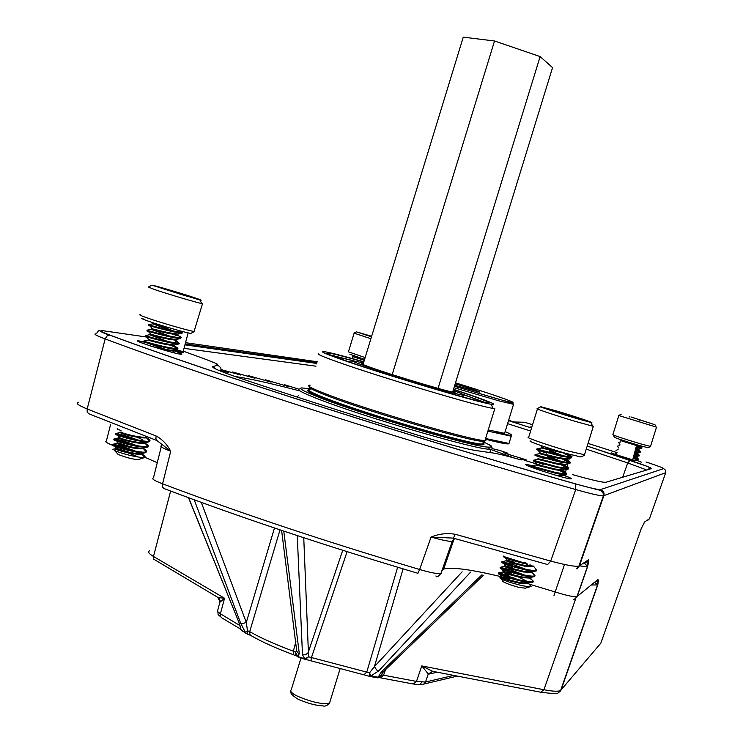 <?xml version="1.0" encoding="UTF-8"?>
<svg xmlns="http://www.w3.org/2000/svg" width="743" height="743" viewBox="0 0 743 743"><rect width="100%" height="100%" fill="white"/><g stroke="black" fill="none" stroke-linecap="round" stroke-linejoin="round"><path stroke-width="1.11" d="M521.224 459.954C507.831 456.146 498.386 453.815 492.878 452.97L476.04 450.583C465.657 448.911 447.332 444.1 421.067 436.141C357.662 416.684 298.333 397.719 243.063 379.236C221.061 371.769 210.966 367.534 212.795 366.513L218.005 365.268L215.972 363.448L206.415 359.593M239.961 625.485L240.481 629.005L221.525 617.712L220.439 616.253L220.402 613.802L240.008 625.615M217.857 611.823L220.402 613.802L224.544 598.236L219.844 602.332L217.699 610.412L218.173 614.693L220.708 616.839M385.58 669.601L383.555 675.183L416.479 681.424L425.516 682.037L423.501 684.349L420.557 684.47M347.092 551.668L311.475 657.471L310.918 660.806L363.847 674.811L366.763 672.109L369.457 672.917L374.407 666.647L376.655 669.991L378.716 670.901L371.036 675.842L378.206 677.217L381.503 675.155L383.555 675.183L380.5 677.83L379.088 677.616M201.288 502.389L246.286 622.467L242.413 623.665L240.704 623.266L194.211 499.807M529.861 584.323L555.17 591.967L564.522 564.476M513.784 421.922L512.521 421.513M146.873 337.071L103.602 330.802C98.41 330.124 100.556 331.573 110.057 335.149C213.585 373.72 415.941 438.649 575.416 483.842C590.156 487.993 598.589 489.888 600.715 489.526L663.657 468.619C663.675 468.081 657.796 465.87 646.02 461.979L646.094 462.007M280.018 529.852L249.704 631.643L249.862 634.503L251.756 636.017C262.205 642.045 276.006 648.258 293.16 654.639M274.483 527.994L246.286 622.467L247.503 630.751L249.704 631.643C260.682 637.958 275.226 644.478 293.346 651.193L295.89 641.534M161.519 445.698C159.42 446.199 162.476 448.038 170.704 451.233L156.55 440.218L155.881 438.416L156.123 435.983C162.141 439.197 166.999 444.277 170.704 451.233L162.578 483.804C239.534 512.893 325.22 541.452 419.628 569.5L431.07 537.068C439.002 533.79 447.091 532.861 455.338 534.291L550.73 561.095C566.036 565.163 575.426 566.844 578.908 566.12L588.391 559.86C588.865 560.194 588.577 562.479 587.546 566.733L580.524 565.99M553.972 595.626L555.17 591.967C566.76 595.607 574.033 597.14 576.995 596.573L597.864 579.614C598.459 579.698 598.421 581.472 597.744 584.945L591.27 584.992M641.144 528.765L644.636 521.976L649.493 518.707L665.709 472.678L603.372 495.832C600.13 495.934 590.908 493.835 575.723 489.544C414.362 444.008 209.507 378.141 105.153 338.919L87.172 408.994L156.123 435.983M622.894 476.597L627.733 462.935L586.246 449.116M453.481 538.164L547.619 564.55L550.73 561.095L575.723 489.544L575.593 483.953L597.038 489.572C601.681 490.38 603.79 492.46 603.372 495.832L578.918 566.12L576.252 568.878M303.748 537.728L308.586 656.803L366.763 672.109L397.635 567.243M283.77 531.115L299.327 653.747L297.581 656.403L304.806 658.902L302.485 654.843L297.265 535.592M239.051 623.005L241.02 629.776L245.357 632.367L240.704 623.266M432.677 671.328L428.274 673.966L421.773 665.914L432.677 671.328L540.718 692.225L543.941 689.736C552.876 691.454 558.448 691.687 560.649 690.423L600.836 643.178L641.404 528.199M646.066 469.706L627.733 462.935L630.157 460.307C644.655 465.202 651.713 467.979 651.323 468.619L605.916 482.272C603.13 482.653 592.013 480.099 572.556 474.61L572.333 474.545M221.21 370.172L220.29 371.008M78.563 402.465C75.127 402.975 77.996 405.149 87.172 408.994L87.172 411.854L88.668 413.74L156.959 440.571M105.153 338.919C95.94 335.474 92.977 333.774 96.265 333.821C101.317 327.552 94.881 330.756 109.695 335.084L106.955 336.031L105.153 338.919M149.659 550.721C147.56 551.798 148.832 553.711 153.485 556.47L224.544 598.236L217.922 597.604L219.974 601.728M665.747 472.567L665.552 470.226L663.657 468.619M452.617 540.56L452.255 541.294C449.329 541.638 442.271 540.226 431.07 537.068L453.314 538.118L455.338 534.291M161.25 446.784L153.439 477.944C151.266 478.706 154.312 480.656 162.578 483.804L162.438 487.036L163.906 488.495C239.98 517.342 324.645 545.603 417.919 573.29L419.628 569.5C430.782 572.779 437.878 574.107 440.924 573.485L441.314 572.379M573.512 599.387C573.447 600.251 574.608 599.313 576.995 596.573L587.499 566.445L584.555 563.259M110.503 424.829L106.379 441.045C104.689 441.528 106.611 442.884 112.137 445.122M559.628 691.974L561.03 690.089L597.744 584.945L594.493 582.363M382.617 672.099L381.503 675.155L378.568 677.765L377.156 677.82M296.281 655.939L293.578 654.797L293.346 651.193L295.519 652.28L296.652 650.32M597.864 579.614L594.632 582.252L597.521 580.785L597.641 584.657L560.649 690.423C558.597 692.829 557.389 693.739 557.018 693.163C558.039 693.878 552.894 693.618 541.573 692.383M188.657 497.764L239.218 623.117L188.49 497.699M247.205 634.076L245.357 632.367L247.503 630.751L247.484 634.16L250.437 635.33M342.727 550.294L308.122 652.698L305.763 654.797L302.485 654.843M304.806 658.902L308.586 656.803L305.289 659.413L304.806 658.902M299.327 653.747L297.525 652.558L296.68 650.692L281.597 530.381M297.683 656.784L295.723 655.122L295.519 652.28L297.952 656.868L304.899 659.273M383.694 671.412L381.168 672.118L482.003 574.738M369.457 672.917L371.036 675.842L369.271 676.297L369.457 672.917M531.124 427.448L531.654 427.587M432.63 671.319L429.333 673.994L428.274 673.966L425.516 682.037L453.88 675.378M220.392 601.198L218.944 597.939M575.342 598.765L577.227 596.443L587.546 566.733L588.01 561.095L586.385 562.275M588.391 559.86L585.373 562.702M643.8 523.258L644.636 521.976M370.033 676.446L376.432 677.672L378.206 677.217L381.168 672.118M239.218 623.117L241.02 629.776L245.831 633.194M581.072 456.991L565.618 453.314C546.932 447.964 524.725 440.079 531.069 441.082M537.43 408.966L528.654 437.339C523.843 436.856 547.86 445.252 567.633 450.936L584.509 454.725M556.358 410.907L540.848 406.737C538.796 406.625 559.702 413.526 576.429 418.476L590.843 422.451C597.131 423.826 574.673 416.321 556.358 410.907M592.412 425.581L593.341 426.278L592.71 426.166L576.679 421.773C558.058 416.284 534.83 408.576 537.161 408.678L540.783 406.774M559.869 412.226L551.148 410.155L564.29 414.51L582.614 419.73L559.869 412.226M554.157 411.223L553.219 410.322L552.941 410.805M528.561 583.534L531.115 586.394L525.236 588.196L517.982 587.146C507.218 584.007 502.008 581.769 502.342 580.432L500.392 577.775L501.116 577.822M531.115 586.394L531.059 586.422C529.62 586.924 526.072 586.524 520.416 585.243C508.119 582.02 501.256 579.568 499.816 577.887L500.215 577.775M504.776 578.556L509.122 579.8M541.08 448.01L567.624 453.889M541.266 448.001L541.461 447.397L562.163 452.301M509.187 579.754L503.011 577.915M499.816 577.887L500.931 577.645C502.714 578.973 509.057 580.868 519.97 583.329L528.496 583.729L528.802 583.06M509.401 579.057L501.367 576.874C501.664 577.859 507.943 579.772 520.184 582.623L528.533 583.116L529.025 582.41M508.946 575.416L498.358 572.955L502.677 572.017C504.497 573.327 510.84 575.203 521.725 577.664L530.251 578.091L530.539 577.422M511.138 573.475L503.104 571.256C503.42 572.203 509.698 574.098 521.948 576.958L530.298 577.469L533.409 576.8M512.967 568.692L507.339 566.928M524.437 575.036L510.673 569.835L500.095 567.336L504.413 566.398C506.271 567.671 512.633 569.537 523.481 571.999L531.997 572.454L532.276 571.776M512.865 567.884L504.85 565.637C505.166 566.547 511.453 568.423 523.704 571.293L532.211 571.748M512.967 562.516L510.004 561.578M525.728 569.259L512.401 564.262L501.841 561.708L506.159 560.77C508.054 562.024 514.416 563.872 525.236 566.324L533.864 566.733L536.762 570.104L534.003 566.9M514.593 562.293L506.587 560.018C506.921 560.881 513.209 562.748 525.459 565.618L533.966 566.11M535.842 464.951L555.17 469.78L563.463 470.811L563.696 470.254M536.019 464.969L536.214 464.319L555.383 469.074L563.742 470.078L563.528 470.793M537.588 459.304L556.934 464.096L565.2 465.155L565.442 464.607M537.765 459.313L537.96 458.672L557.148 463.381L565.497 464.421L569.379 463.539M539.334 453.657L558.69 458.403L566.946 459.499L567.197 458.96M539.52 453.657L539.715 453.035L558.912 457.697L567.253 458.765L567.039 459.471M527.279 581.481L518.456 577.005M561.717 476.467L561.94 475.891M555.151 475.065L561.987 475.743L561.179 474.387M567.587 469.204L563.807 470.059L562.785 468.675M558.597 460.985L547.34 456.601M562.042 461.737L547.554 455.896M559.841 455.162L549.077 450.982M563.473 455.97L549.291 450.286M498.358 572.955C500.364 574.729 508.388 577.302 522.44 580.664C528.189 581.806 531.774 582.066 533.195 581.425L530.418 578.035M515.958 578.658L499.147 573.605M498.646 572.853L498.423 573.559C498.739 574.961 506.67 577.562 522.218 581.37C527.799 582.484 531.347 582.753 532.87 582.187L532.972 582.131C533.976 581.435 532.824 580.162 529.518 578.342M546.802 453.174L536.752 449.766L536.799 448.976L561.244 455.478L571.766 457.094C572.714 456.741 571.107 455.654 566.946 453.843M536.752 449.766L561.021 456.193L571.543 457.809L571.72 457.251M545.074 458.775L535.006 455.403L535.044 454.632L559.479 461.18L570.002 462.759C570.958 462.387 569.407 461.31 565.377 459.527M535.006 455.403L559.256 461.895L569.788 463.465L569.965 462.889M537.644 459.285L533.288 460.279L557.714 466.883L568.246 468.424C569.194 468.034 567.708 466.966 563.798 465.22M543.337 464.375L536.13 461.942M533.474 460.335L533.26 461.041L557.491 467.598L568.033 469.13L568.209 468.536M531.551 465.917L555.94 472.576L566.491 474.08C567.429 473.69 565.999 472.622 562.2 470.895M531.301 466.613L555.727 473.291C561.439 474.573 564.959 475.074 566.277 474.786L566.463 474.183M527.502 564.336C511.955 560.501 504.005 557.965 503.643 556.711L503.578 556.089C505.091 557.436 512.122 559.72 524.66 562.962M522.543 562.46L504.729 556.841M501.841 561.708C503.94 563.417 511.983 565.952 525.96 569.305C531.709 570.466 535.285 570.745 536.697 570.15L536.762 570.104M512.178 564.959L502.853 562.423M502.119 561.624L501.906 562.321C502.249 563.631 510.2 566.194 525.738 570.011C531.366 571.144 534.914 571.441 536.4 570.893L535.657 568.822M500.095 567.336C502.157 569.073 510.181 571.627 524.196 574.989C529.945 576.141 533.53 576.41 534.941 575.788L532.211 572.472M520.602 574.209L500.996 568.014M500.383 567.243L500.16 567.94C500.494 569.296 508.435 571.878 523.982 575.695C529.583 576.819 533.13 577.097 534.635 576.54L533.873 574.404M571.599 457.131L564.113 453.425M569.872 462.796L562.702 459.165M568.135 468.452L561.271 464.904M566.398 474.108L559.813 470.625M533.056 566.37L529.935 564.791M526.991 563.473L524.92 562.609M533.288 581.37L530.288 577.961M581.082 419.433L580.459 419.275M569.379 416.08L568.181 414.77L566.212 415.105M567.921 415.634L568.181 414.77M553.061 410.842L553.219 410.322M618.798 415.588L612.873 434.636C614.275 435.612 623.256 438.611 639.825 443.636L650.599 446.469L648.11 447.76L638.404 445.224C622.875 440.506 614.851 437.803 614.34 437.125L613.226 434.961M630.937 416.944L654.973 424.745L630.937 416.944M656.162 427.039L618.705 415.504L621.167 414.213M633.519 417.845L649.168 422.888L633.519 417.845M629.581 416.944L629.107 416.795M632.618 460.019L635.302 460.688M633.51 456.685L636.472 456.917L638.441 459.128L634.68 456.88M633.64 456.211L636.602 456.453M634.55 452.877L637.773 452.682L634.68 452.403M635.59 449.069L638.943 448.911L635.72 448.586M624.714 441.073L621.529 439.93M619.922 444.351L618.492 442.391L620.786 441.881M618.65 448.001L617.322 446.162L619.458 445.679M616.031 450.407L618.13 449.487M614.86 454.177L616.792 453.295M616.263 454.744L614.842 454.224M636.184 446.887L641.989 447.797L637.828 445.466M636.054 447.37L641.906 448.048M641.683 447.843L636.556 445.475M635.144 450.713L640.81 451.568L636.788 449.274M635.014 451.187L640.735 451.818M640.522 451.614L635.534 449.283M634.095 454.53L639.63 455.348L635.739 453.081M633.965 455.013L639.556 455.589M639.361 455.394L634.494 453.091M633.055 458.357L638.441 459.128M632.925 458.83L638.386 459.36M638.2 459.174L633.454 456.889M636.528 445.233L639.844 445.642M635.544 444.537L637.16 444.853M639.612 420.129L638.228 419.702M364.572 359.398L349.879 354.253M354.105 333.254L348.421 351.829L365.129 357.597M371.658 336.263L356.38 331.861L371.491 336.83M370.906 338.715L353.984 333.133L356.343 331.88M371.63 336.365L362.519 333.728L371.519 336.728M365.593 334.852L364.962 334.647M191.22 333.208L190.997 333.328C189.242 333.756 160.07 325.415 147.486 320.865C141.885 318.849 140.39 318.023 142.981 318.394M140.511 314.772C138.635 314.605 140.52 315.534 146.176 317.558C159.513 322.351 190.292 331.248 194.09 331.424L194.239 330.941M195.093 297.906C182.323 293.596 153.68 285.145 151.925 285.173L199.96 300.042C202.598 300.599 200.982 299.884 195.093 297.906M194.09 331.424L202.495 303.729L201.743 303.581C196.124 302.447 167.333 293.884 154.637 289.566L148.368 287.058L151.786 285.247M188.508 296.058L160.878 288.043L186.985 296.206L192.316 297.553L188.508 296.058M182.546 294.934L181.738 293.884L179.88 294.154M140.436 458.877L138.254 459.583C133.629 459.499 126.932 457.799 118.174 454.475L114.654 450.611M144.226 456.824L144.606 457.53L142.619 457.604C134.074 456.639 125.149 454.475 115.852 451.103L113.094 449.246M127.387 452.645L137.706 456.713M170.444 330.394L152.761 323.818L167.983 327.422M174.252 331.229L158.083 325.062M153.03 323.985L153.234 323.307L157.21 324.106M123.524 450.964L117.998 449.376M112.89 449.301L114.933 448.828L118.026 450.137C127.945 453.202 135.82 454.549 141.644 454.196L142.089 453.49M129.895 452.459L116.224 448.252L114.543 446.357M115.471 448.131L118.23 449.459C127.759 452.403 135.56 453.778 141.634 453.592L145.294 452.747M123.347 445.02L120.849 444.305M135.663 451.177C124.74 447.1 117.125 444.816 112.806 444.323L116.567 443.404L119.679 444.685C129.598 447.732 137.474 449.097 143.288 448.772L143.724 448.066M131.047 446.896L117.886 442.847M116.902 443.395L117.106 442.717L119.883 444.008C129.44 446.942 137.241 448.326 143.297 448.159L146.984 447.314M136.842 445.624C126.05 441.639 118.592 439.401 114.441 438.909L118.211 437.98L121.323 439.234C131.26 442.271 139.127 443.636 144.931 443.348L145.359 442.642M118.536 437.971L118.75 437.302L121.527 438.556C131.121 441.491 138.932 442.874 144.959 442.735L148.674 441.871M137.975 440.06C127.35 436.169 120.05 433.977 116.084 433.494L119.846 432.556L122.976 433.782C132.913 436.8 140.78 438.175 146.575 437.924L149.51 441.026C150.662 440.515 149.696 439.438 146.612 437.803M142.74 439.791L137.214 437.255M121.202 432.036L123.18 433.104C132.802 436.03 140.622 437.423 146.622 437.302M145.851 341.817L143.594 341.13L147.811 340.155L151.061 340.972C160.934 343.647 168.745 345.189 174.484 345.588L174.754 344.919M148.098 340.294L148.303 339.616L151.266 340.285C161.315 343.006 169.144 344.548 174.763 344.901L178.914 343.935M168.169 341.594L149.742 334.861L152.714 335.502C162.568 338.149 170.37 339.7 176.119 340.155L176.397 339.495M149.742 334.861L149.947 334.174L152.919 334.814C162.968 337.517 170.806 339.068 176.416 339.458L180.586 338.492M169.33 336.003L151.386 329.418L154.368 330.031C164.203 332.66 171.995 334.22 177.753 334.712L178.041 334.071M151.386 329.418L151.591 328.74L154.581 329.344C164.63 332.037 172.46 333.588 178.06 334.016L182.258 333.04M140.353 458.905L144.606 457.53M161.454 349.359L172.85 351.03L173.11 350.343L177.233 349.377M150.541 345.987C160.488 348.671 168.02 350.12 173.119 350.334L172.915 351.012M141.235 453.685L138.449 452.348M112.397 444.37L116.252 446.199C124.369 449.097 143.25 453.332 146.139 451.911L146.25 451.865C147.365 451.317 146.399 450.212 143.353 448.568M139.898 453.797L135.514 451.865M131.585 450.369C123.217 447.425 117.162 445.661 113.428 445.094L113.28 445.066M112.806 444.323L112.602 445.001C111.404 445.029 112.555 445.651 116.038 446.887C128.363 450.871 138.282 452.784 145.804 452.626L146.455 451.744M151.108 329.26L146.891 330.236L150.987 331.378C163.228 334.842 173.054 336.997 180.465 337.842L180.716 337.824C181.933 337.619 180.809 336.737 177.336 335.177L176.267 334.703M152.761 323.818L148.535 324.784L152.649 325.898C164.853 329.325 174.67 331.499 182.1 332.4L182.193 331.424M177.131 335.855L173.574 334.35M148.711 325.62L152.436 326.586C160.757 328.889 179.527 333.616 182.165 333.059L182.369 332.381L179.091 330.598M150.838 334.304L148.396 331.489L147.068 331.053L150.783 332.065C159.095 334.387 177.865 339.096 180.512 338.502L179.992 337.303M143.594 341.13L147.671 342.328C159.968 345.857 169.813 347.993 177.206 348.736L177.419 348.708C178.645 348.467 177.531 347.566 174.066 345.978L173.295 345.634M179.072 343.266L178.859 343.944C176.202 344.576 157.423 339.895 149.12 337.536L145.424 336.486L145.238 335.687L149.334 336.858C161.593 340.35 171.429 342.495 178.84 343.294L177.038 341.213M143.984 341.269L143.78 341.929L147.467 343.015C155.761 345.402 174.549 350.055 177.215 349.386L177.391 349.349C178.32 349.061 177.15 348.161 173.862 346.656L170.899 345.374M149.222 339.774L145.702 336.579M166.413 349.637L145.888 342.579M117.515 428.748C116.335 428.72 117.496 429.305 120.998 430.513M115.667 433.522L119.549 435.287C127.694 438.119 146.566 442.401 149.427 441.063L149.51 441.026M133.341 439.085L116.846 434.302M116.084 433.494L115.88 434.172C114.691 434.163 115.852 434.757 119.344 435.965C131.752 439.93 141.681 441.862 149.129 441.769L149.724 440.915M114.032 438.946L117.896 440.748C126.031 443.608 144.904 447.871 147.783 446.487L147.876 446.45C149.018 445.911 148.052 444.825 144.978 443.181M132.495 444.741L115.044 439.68M114.441 438.909L114.236 439.587C113.047 439.596 114.199 440.209 117.691 441.426C130.062 445.401 139.981 447.323 147.467 447.202L148.089 446.329M178.859 343.944L179.054 343.907C179.955 343.628 178.775 342.746 175.497 341.26M142.619 457.604L144.625 457.27C145.721 456.704 144.755 455.598 141.718 453.945M167.379 290.29L166.218 289.25L165.643 289.724M166.042 289.854L166.218 289.25M181.515 294.637L181.738 293.884M455.227 383.741C472.074 389.007 480.219 391.83 479.672 392.202L454.762 385.227M504.841 432.547L504.599 433.318L488.244 429.928M453.137 390.521C463.521 394.217 466.623 395.74 462.443 395.09C453.388 393.846 390.372 375.011 364.265 365.723C354.95 362.435 350.947 360.726 352.256 360.587L363.466 363.011M452.951 391.134L455.013 392.425C453.871 393.502 395.685 376.32 371.556 367.739C361.878 364.311 358.999 362.928 362.9 363.578L363.271 363.652M471.452 453.434L470.867 453.304M482.848 443.237L483.888 443.692M490.621 447.054C492.785 448.419 492.86 449.144 490.854 449.246L489.414 449.218C475.399 449.496 362.649 416.563 318.32 399.075C302.624 392.954 296.318 389.592 299.41 388.979M483.266 441.89C491.671 445.624 493.361 447.37 488.355 447.11C474.508 447.295 363.764 414.919 320.122 397.774C304.676 391.775 298.454 388.478 301.463 387.892L310.342 388.83M484.724 440.971L483.461 441.268C475.446 442.93 369.429 412.133 327.412 395.768C313.722 390.512 307.806 387.521 309.673 386.806M485.448 438.992L485.885 440.358L484.993 440.45C476.922 442.094 369.392 410.833 326.818 394.301C310.936 388.19 305.401 385.143 310.193 385.143M484.993 440.45L494.819 408.613L493.176 408.399C479.532 406.783 377.648 376.385 336.793 361.665C322.453 356.538 316.407 353.882 318.645 353.696M453.509 389.323L471.861 395.499C491.364 402.288 497.773 405.195 491.067 404.22C477.805 402.492 379.822 373.218 340.378 359.11C326.521 354.197 320.651 351.662 322.759 351.513C326.623 351.68 340.313 355.108 363.838 361.795M330.44 354.996L353.101 360.652M463.437 394.524L485.309 402.539M453.453 389.49L468.443 394.552C485.095 400.347 491.615 403.152 487.993 402.966C480.86 403.133 383.481 374.203 344.241 360.179C329.558 354.968 324.32 352.581 328.527 353.036C333.384 353.714 345.142 356.696 363.791 361.971M296.903 396.976L298.463 395.647M363.002 364.525L463.26 37.15L494.532 40.986L540.124 56.579L552.551 67.622L452.654 392.1M540.124 56.579L438.054 388.375M494.532 40.986L392.193 374.593M487.947 444.119L490.909 445.531L492.488 448.661M489.897 445.252L490.909 445.531M483.962 442.122L483.275 441.844M492.303 448.614L500.643 450.704L507.878 453.239L503.355 452.533L509.596 454.753L526.081 459.75L520.221 458.598L525.914 460.706L541.888 465.62M507.868 454.131L507.878 453.239M526.174 460.771L526.081 459.75M541.842 465.74L541.025 465.564M221.098 370.738L228.38 372.522L221.228 369.968M221.238 369.605L240.686 375.029L232.633 372.002L231.835 372.68M232.633 372.002L254.988 378.252L248.227 375.568L247.503 376.302M248.227 375.568L271.046 382.143L265.613 379.831L264.963 380.63M265.613 379.831L288.59 386.639L284.532 384.707L284.04 385.45M284.532 384.707L298.816 389.165M235.029 376.497C248.794 378.419 270.415 383.23 299.903 390.948M490.779 449.478L514.267 458.004M173.091 350.436C181.051 353.204 183.623 354.467 180.809 354.235C172.45 353.389 127.991 339.189 139.145 340.935L143.798 341.873M563.872 475.306C569.444 477.377 571.887 478.548 571.218 478.836C568.915 480.006 520.685 464.598 526.09 464.431L532.712 465.657M636.166 460.066L641.58 462.295M364.572 359.426L353.882 356.287L364.46 359.77C355.395 356.714 351.578 355.683 352.999 356.668L364.284 360.364M636.547 445.568L621.167 440.785M636.11 444.825L621.965 440.385L636.11 444.825M616.291 454.725L632.618 459.806M632.739 460.419L633.064 460.66C632.572 460.994 614.015 455.143 615.501 455.125L615.808 455.143M175.079 349.879L183.177 351.513M182.973 352.191L183.345 352.832L173.24 350.306L182.899 352.507L188.137 332.873M215.972 363.448L217.523 364.284M421.931 682.185L419.572 684.73L414.204 684.182M403.087 568.878L374.407 666.647L462.137 571.804M442.271 569.649L443.664 569.017C452.208 566.937 471.647 569.565 501.962 576.893M579.893 564.531L579.345 564.894M315.979 366.188L184.013 348.356M616.244 454.837L611.229 452.728M185.193 343.916L317.01 362.825M508.518 420.64L531.551 427.987M587.202 446.051L630.157 460.307M205.922 359.408L183.27 351.151M317.326 361.785L185.527 342.672M617.034 452.608L588.019 443.413M531.663 427.624L529.824 427.039L531.839 427.058M532.555 424.745L524.669 422.265L513.97 421.978L508.63 420.278M170.63 491.039L153.485 556.47L153.69 559.163L217.532 597.196M600.715 489.526C603.483 490.733 604.514 492.804 603.827 495.739L579.41 565.906L577.19 568.506M530.613 431.014L507.58 423.649M144.913 457.316L157.265 462.685M381.289 677.978L413.387 684.034L416.479 681.424L421.773 665.914L543.941 689.736L575.769 598.44M437.413 672.183L429.333 673.994M470.607 572.101L378.716 670.901M220.959 371.277L220.885 367.859L218.005 365.268M441.091 573.41L440.729 573.977M524.669 422.265L523.053 422.219M243.184 631.55L240.778 629.479M212.795 366.513L215.656 368.983M603.446 482.207L605.916 482.272M648.574 468.963L651.323 468.619M184.951 344.836L316.295 363.383L316.667 363.94M103.602 330.802L101.967 330.616M100.797 330.904L100.259 331.164M110.057 335.149L109.695 335.084C213.39 373.701 415.913 438.686 575.593 483.953L575.416 483.842M454.27 538.387L452.663 540.644M647.413 520.667L649.493 518.707M505.129 431.609C516.274 436.336 512.735 436.466 494.504 431.999L511.249 436.197L487.882 431.107M509.299 442.503L509.011 443.441L485.597 438.509M491.792 440.803L485.838 439.289M455.505 382.831C502.324 397.189 532.805 408.548 498.228 399.065L454.456 386.23L512.689 403.208L513.543 404.35L498.85 400.839L454.001 387.707M508.862 443.441C509.326 444.565 503.661 443.682 491.875 440.822M463.836 394.737L484.417 402.362M482.913 443.023C488.597 447.295 472.13 444.193 433.531 433.726C396.836 423.556 349.786 408.474 325.666 399.186C310.713 393.391 304.983 390.298 308.484 389.908M310.184 389.351C305.438 389.406 310.899 392.471 326.567 398.545C368.556 414.984 474.582 445.744 482.625 443.97L483.944 443.552L483.089 442.475M331.276 355.34L352.656 360.596M301.026 657.936L291.219 689.913C289.659 691.231 291.795 693.349 297.618 696.265C312.162 702.349 322.806 704.615 329.548 703.082L329.966 701.708M179.899 354.095L180.558 353.947C181.394 353.603 178.961 352.47 173.277 350.547M144.235 342.096L141.402 341.743L141.337 342.764M529.192 466.353L529.118 465.276L532.48 465.712M563.77 475.325C568.739 477.192 570.745 478.213 569.807 478.39L569.008 478.622M616.123 454.976L632.562 460.521L636.5 445.605C641.515 446.218 617.609 439.234 621.324 440.543M419.581 684.73L421.253 684.665M570.308 454.642L570.113 455.348M569.314 458.282L568.553 461.078M567.782 463.892L566.993 466.808M566.25 469.502L565.423 472.539M352.981 356.733L352.34 358.572M454.084 538.972L443.664 569.017L441.686 571.33M454.8 538.545L452.255 541.294L440.924 573.485C438.082 576.884 436.42 577.692 435.937 575.909M483.229 575.398L383.369 671.737L381.577 674.867L382.227 673.074M457.465 676.074L424.104 683.987M649.122 468.684L650.19 468.313C650.515 467.886 648.862 467.003 645.23 465.675L587.193 446.06M531.542 428.005L508.509 420.649M377.119 677.83L378.568 677.765M368.955 676.195L364.544 674.95M240.658 629.302L241.271 630.278M310.778 660.759L306.172 659.561M501.144 577.58L501.367 576.874M502.89 571.961L503.104 571.256M504.627 566.342L504.85 565.637M506.364 560.724L506.587 560.018M528.496 583.729L528.7 583.088M530.251 578.091L530.446 577.441M531.997 572.454L532.202 571.794M533.743 566.816L533.948 566.157M561.773 476.449L561.987 475.743M565.284 465.127L565.497 464.421M531.728 465.991L531.514 466.678M571.766 457.094L571.543 457.809M570.002 462.759L569.937 463.409M568.246 468.424L568.172 469.074M566.491 474.08L566.277 474.786M536.697 570.15L536.474 570.856M534.941 575.788L534.728 576.494M533.195 581.425L532.972 582.131M528.644 583.617L531.059 586.422M532.118 572.361L535.025 575.741M535.889 464.942L531.533 465.926M563.463 470.811L566.315 474.127M565.2 465.155L568.051 468.461M539.399 453.639L535.044 454.632M566.946 459.499L569.797 462.805M541.155 447.992L536.799 448.976M569.092 454.307L571.534 457.14M500.29 574.961L502.008 576.949M531.607 582.456L528.533 583.116M501.989 569.287L503.763 571.348M503.689 563.612L505.519 565.739M535.22 571.144L532.062 571.831M505.389 557.937L507.274 560.129M565.794 474.87L562.042 475.715M534.384 461.412L537.022 464.477M537.904 450.156L540.467 453.128M571.172 457.864L567.327 458.737M540.347 445.326L542.186 447.462M593.341 426.278L584.388 455.115M590.843 422.451L592.71 426.166M581.007 457.029L584.713 455.087M636.454 456.926L636.593 456.462M641.989 447.797L641.841 448.261M638.813 449.376L640.68 452.032M637.643 453.146L639.491 455.812M638.46 459.118L638.311 459.592M640.085 445.716L641.952 447.806M638.07 459.638L635.395 460.242M639.259 455.868L636.575 456.462M640.447 452.088L637.754 452.691M641.636 448.308L638.934 448.911M620.071 439.447L621.278 440.794M656.468 427.262L650.487 446.469M654.973 424.745L656.255 427.216M120.18 432.556L120.32 432.092M141.644 454.196L141.839 453.546M143.288 448.772L143.483 448.122M144.931 443.348L145.126 442.698M174.559 345.579L174.763 344.901M176.212 340.136L176.416 339.458M177.856 334.694L178.06 334.016M148.925 324.932L148.73 325.573M147.272 330.375L147.068 331.053M182.369 332.381L182.165 333.059M180.716 337.824L180.512 338.502M177.419 348.708L177.215 349.386M149.427 441.063L149.222 441.741M147.783 446.487L147.578 447.165M146.139 451.911L145.934 452.58M141.82 454.103L144.625 457.27M143.445 448.688L146.25 451.865M145.08 443.274L147.876 446.45M172.85 351.03L174.475 352.906M174.484 345.588L177.206 348.736M149.454 334.712L145.238 335.687M176.119 340.155L178.84 343.294M177.753 334.712L180.465 337.842M180.976 331.109L182.1 332.4M117.747 435.417L119.539 437.441M150.067 326.075L152.464 328.833M199.96 300.042L201.743 303.581M190.997 333.328L194.536 331.443M513.543 404.35L504.599 433.318M509.02 443.395L511.249 436.197M319.118 396.558L319.369 395.685M463.873 394.756L484.213 402.316M483.461 441.268L482.625 443.97L481.77 444.453C485.355 446.004 466.084 443.032 428.655 432.352C392.685 422.228 348.746 408.065 325.731 399.205C298.305 387.892 310.054 390.716 308.503 389.973M462.443 395.09L463.437 397.059M363.151 364.061L362.9 363.578M490.854 449.246L489.832 452.543M488.355 447.11L489.414 449.218M484.334 441.175L485.885 440.358M491.067 404.22L493.176 408.399M328.527 353.036L328.239 353.984M352.572 360.596L332.604 355.878M351.987 360.736L349.554 362.027M298.602 699.442C308.113 703.491 316.184 705.627 322.824 705.85C324.942 706.63 327.189 705.711 329.548 703.082L339.932 669.294M297.869 699.079C292.408 695.578 290.132 693.154 291.042 691.807"/></g></svg>
